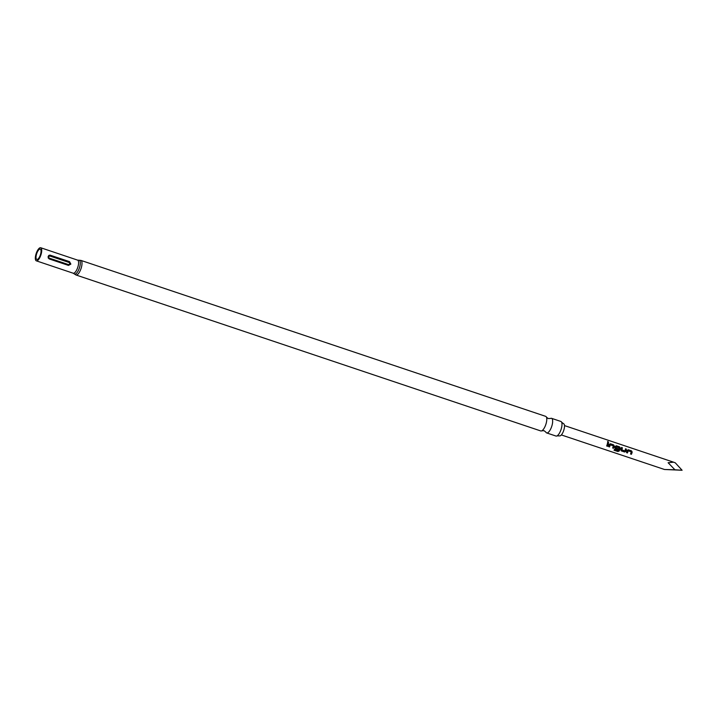 <?xml version="1.0" encoding="UTF-8"?>
<svg xmlns="http://www.w3.org/2000/svg" width="718" height="718" viewBox="0 0 718 718"><rect width="100%" height="100%" fill="white"/><g stroke="black" fill="none" stroke-linecap="round" stroke-linejoin="round"><path stroke-width="1.08" d="M607.984 442.566L607.563 441.624M608.074 442.476L608.092 441.48L608.074 442.476L608.577 442.396M559.385 435.835A6.417 2.289 -71.5 0 0 559.457 435.862A6.417 2.289 -71.5 0 0 563.971 429.642A6.417 2.289 -71.5 0 0 563.54 423.701A6.417 2.289 -71.5 0 0 563.459 423.683M541.821 430.791L544.109 430.71L545.886 432.155A7.692 2.746 -71.5 0 0 546.64 432.918A7.692 2.746 -71.5 0 0 552.016 425.442A7.692 2.746 -71.5 0 0 551.541 418.325A7.692 2.746 -71.5 0 0 550.482 418.477L548.193 418.549L546.416 417.104A7.692 2.746 108.5 0 1 546.138 423.467A7.692 2.746 108.5 0 1 541.821 430.791A7.692 2.746 108.5 0 1 540.762 430.944L75.991 274.985L74.178 273.827A7.297 2.603 108.5 0 0 79.689 267.006A7.297 2.603 108.5 0 0 78.738 260.221L77.589 260.122A6.902 2.468 -71.5 0 1 78.02 266.504A6.902 2.468 -71.5 0 1 73.191 273.217L74.178 273.827M628.133 450.796L631.221 451.837A4.936 1.759 108.5 0 1 630.53 453.982L631.445 454.297A4.936 1.759 108.5 0 0 632.172 452.017L631.472 450.841L628.268 449.764L627.245 450.365A4.936 1.759 108.5 0 1 626.518 452.636L627.442 452.95A4.936 1.759 108.5 0 0 628.133 450.796L628.053 450.823A4.739 1.687 108.5 0 1 627.388 452.887L627.442 452.95M632.172 452.017L631.391 450.904L628.268 449.764L627.245 450.365M624.624 452.008L625.818 451.389A4.936 1.759 108.5 0 0 626.365 449.127L625.45 448.813A4.936 1.759 108.5 0 1 624.947 450.949L621.86 449.917A4.936 1.759 108.5 0 0 622.362 447.781L621.447 447.476A4.936 1.759 108.5 0 1 620.899 449.737L621.411 450.931L624.624 452.008L625.818 451.389M621.079 450.716L624.57 451.945M617.893 451.523L619.176 451.048A4.936 1.759 108.5 0 0 620.244 448.014L619.553 446.838L616.34 445.761L615.317 446.363A4.936 1.759 108.5 0 1 614.931 447.736L615.452 448.929L618.081 449.809A4.936 1.759 108.5 0 0 618.44 448.84L615.793 447.879A4.936 1.759 108.5 0 0 616.107 446.767L619.194 447.799A4.936 1.759 108.5 0 1 618.216 450.59L614.491 449.405A4.936 1.759 108.5 0 1 614.043 450.231L617.893 451.523L619.176 451.048M615.12 448.714L618.081 449.809M620.244 448.014L619.463 446.901L616.34 445.761L615.317 446.363M608.649 446.605L609.501 446.883A4.739 1.687 108.5 0 0 610.165 444.828L613.334 445.833A4.936 1.759 108.5 0 1 612.642 447.978L613.558 448.292A4.936 1.759 108.5 0 0 614.285 446.013L613.585 444.837L610.372 443.76L609.358 444.361A4.936 1.759 108.5 0 1 608.631 446.641L609.546 446.946A4.936 1.759 108.5 0 0 610.246 444.801L610.318 444.756M614.285 446.013L613.495 444.9L610.372 443.76L609.358 444.361M608.092 441.48L607.599 441.552M608.478 443.123L607.563 442.818A4.936 1.759 108.5 0 1 606.674 445.977L607.59 446.291A4.936 1.759 108.5 0 0 608.478 443.123L608.388 443.185A4.739 1.687 108.5 0 1 607.545 446.228L607.59 446.291M682.1 470.254L664.482 469.491L674.92 469.769L668.117 462.733L673.583 462.186L675.261 462.805L682.1 470.254L674.92 469.769M36.465 254.423A5.43 1.939 108.5 0 1 40.253 249.155A5.43 1.939 108.5 0 1 40.594 254.172A5.43 1.939 108.5 0 1 36.797 259.44A5.43 1.939 108.5 0 1 36.465 254.423M551.541 418.325L560.866 421.448A7.692 2.746 108.5 0 1 561.62 422.211A7.692 2.746 108.5 0 1 561.341 428.574A7.692 2.746 108.5 0 1 557.024 435.889A7.692 2.746 108.5 0 1 555.965 436.041L546.64 432.918M75.991 274.985A7.692 2.746 108.5 0 0 81.367 267.509A7.692 2.746 108.5 0 0 80.883 260.392L545.662 416.35A7.692 2.746 108.5 0 1 546.416 417.104M41.15 254.136A6.902 2.468 108.5 0 1 36.331 260.84A6.902 2.468 108.5 0 1 35.9 254.459A6.902 2.468 108.5 0 1 40.72 247.746A6.902 2.468 108.5 0 1 41.15 254.136M70.858 264.107L68.479 265.409L49.255 258.956L48.223 257.968L48.142 256.479L48.914 255.366L50.054 255.123L69.529 261.639L70.858 264.107M49.883 256.021C48.528 256.344 48.33 257.053 49.291 258.148L68.515 264.601C69.87 264.278 70.068 263.569 69.108 262.474L49.883 256.021L50.305 255.195M561.35 434.937L664.482 469.491M608.388 443.185L607.545 442.907M606.692 445.941L607.545 446.228M612.651 447.942L613.558 448.292M614.195 446.04A4.739 1.687 108.5 0 1 613.504 448.229M610.291 443.823L609.277 444.388M614.096 450.132L617.875 451.407M620.164 448.041A4.739 1.687 108.5 0 1 619.131 450.958M616.25 445.824L615.236 446.39M618.027 449.746A4.739 1.687 108.5 0 0 618.377 448.822L618.44 448.84M618.377 448.822L615.838 447.969M615.73 447.861A4.739 1.687 108.5 0 0 616.026 446.793L616.107 446.767M625.755 451.371A4.739 1.687 108.5 0 0 626.284 449.19L626.365 449.127M626.284 449.19L625.441 448.912M621.896 450.006L624.866 451.003M621.788 449.899A4.739 1.687 108.5 0 0 622.273 447.844L622.362 447.781M622.273 447.844L621.429 447.565M630.548 453.947L631.445 454.297M632.091 452.044A4.739 1.687 108.5 0 1 631.391 454.234M628.178 449.827L627.164 450.392M626.536 452.6L627.388 452.887M69.529 261.639L69.108 262.474M49.291 258.148L49.255 258.956M68.479 265.409L68.515 264.601M559.457 435.862L557.024 435.889M563.54 423.701L561.62 422.211M564.483 425.586L673.583 462.186M36.331 260.84L73.191 273.217M40.72 247.746L77.589 260.122M80.883 260.392L78.738 260.221"/></g></svg>
